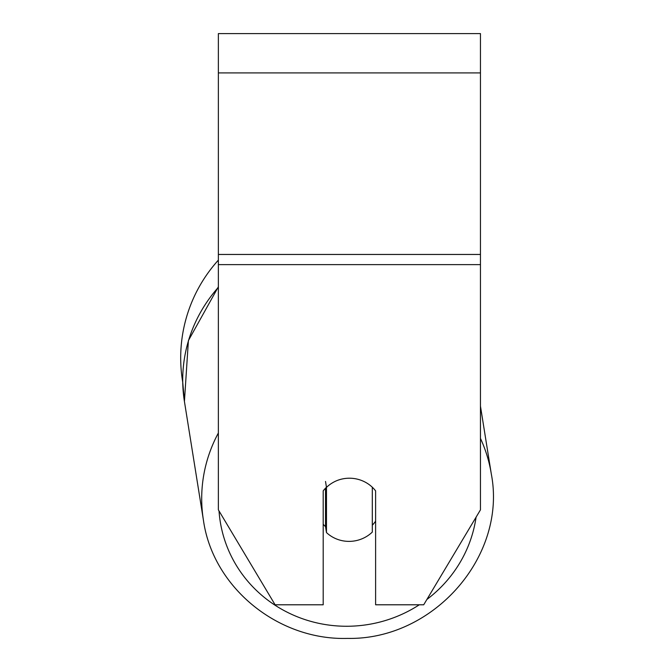 <?xml version="1.0" encoding="UTF-8"?>
<svg xmlns="http://www.w3.org/2000/svg" width="672" height="672" viewBox="0 0 672 672"><rect width="100%" height="100%" fill="white"/><g stroke="black" fill="none" stroke-linecap="round" stroke-linejoin="round"><path stroke-width="1.01" d="M372.305 487.217L372.305 532.09A32.76 31.618 -9.1 0 1 349.39 541.38A32.76 31.618 -9.1 0 1 326.474 532.577L326.474 487.385L325.525 481.454M323.198 524.219A32.76 31.618 -9.1 0 0 325.525 526.646L326.474 532.577M326.474 487.385A32.76 31.618 -9.1 0 1 337.604 480.337A32.76 31.643 0 0 1 375.614 490.871L375.614 604.792L423.704 604.792L480.455 509.855L480.455 264.625L218.366 264.625L218.366 509.855L275.108 604.792L323.198 604.792L323.198 490.871A32.76 31.643 0 0 1 326.458 487.276M375.614 521.153A32.76 31.618 -9.1 0 1 372.305 525.21M325.525 526.646L325.525 488.191M480.455 264.625L480.455 33.6L218.366 33.6L218.366 264.625M218.366 287.305A145.782 140.7 -9.1 0 0 184.422 401.461L182.725 382.166A145.782 145.782 0 0 1 218.366 260.123M218.366 432.995A145.782 140.7 170.9 0 0 203.406 520.061C212.755 587.303 277.88 640.534 347.533 638.4C433.44 640.156 507.192 556.282 491.308 473.987A145.782 140.7 170.9 0 0 480.455 438.388M419.303 604.792A129.402 124.891 -9.1 0 1 348.037 626.254A129.402 124.891 -9.1 0 1 219.03 510.964M476.087 517.154A129.402 124.891 -9.1 0 1 426.88 599.474M480.455 72.912L218.366 72.912M480.455 254.453L218.366 254.453M184.422 401.461L203.406 520.061L184.422 401.461L188.404 340.578L218.366 286.793M480.455 406.148L491.308 473.987C507.192 556.282 433.44 640.156 347.533 638.4C277.889 640.534 212.755 587.311 203.406 520.061"/></g></svg>
